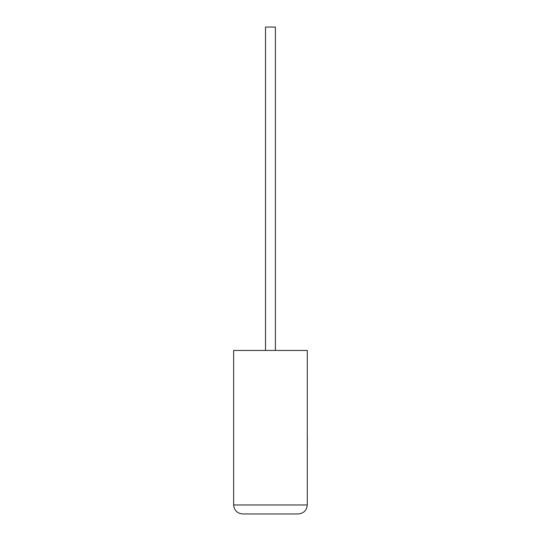 <?xml version="1.0" encoding="UTF-8"?>
<svg xmlns="http://www.w3.org/2000/svg" width="541" height="541" viewBox="0 0 541 541"><rect width="100%" height="100%" fill="white"/><g stroke="black" fill="none" stroke-linecap="round" stroke-linejoin="round"><path stroke-width="0.81" d="M275.396 350.453L275.396 27.05L265.516 27.05L265.516 350.453M298.301 513.95C303.724 513.382 306.713 510.386 307.288 504.969L307.288 350.453L233.624 350.453L233.624 504.969L307.288 504.969C306.713 510.386 303.724 513.382 298.301 513.95L242.605 513.95C237.188 513.382 234.192 510.386 233.624 504.969C234.192 510.386 237.188 513.382 242.605 513.95M307.288 437.371L307.288 420.803M307.376 437.371L307.288 441.334"/></g></svg>
